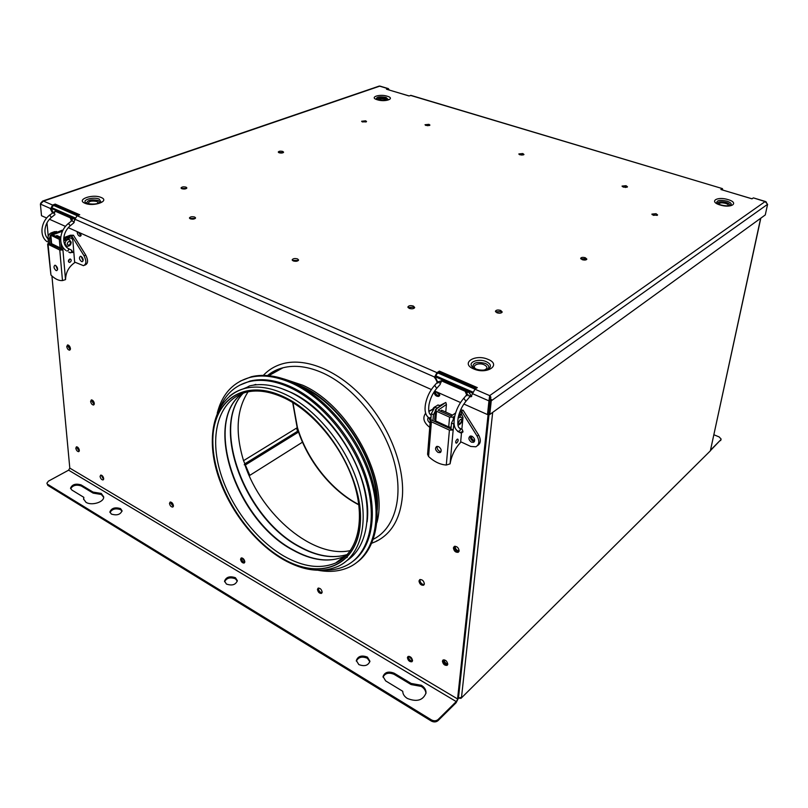 <?xml version="1.0" encoding="UTF-8"?>
<svg xmlns="http://www.w3.org/2000/svg" width="808" height="808" viewBox="0 0 808 808"><rect width="100%" height="100%" fill="white"/><g stroke="black" fill="none" stroke-linecap="round" stroke-linejoin="round"><path stroke-width="1.21" d="M760.813 218.17L710.353 450.844L760.651 218.291M492.678 412.393L461.499 697.385L458.469 698.051L489.062 414.201M461.237 698.102L710.353 450.844L460.974 698.365L458.712 698.102M490.365 397.112L490.961 397.374M490.658 396.779L489.446 398.586M439.794 395.264L435.966 391.587M439.522 395.738C436.956 395.718 435.472 394.203 435.058 391.183C435.472 394.203 436.956 395.718 439.522 395.738M103.707 478.609C103.182 476.387 102.172 475.225 100.687 475.114L100.071 476.468C100.606 478.679 101.606 479.841 103.091 479.952L103.707 478.609L101.889 475.437M103.626 479.397L101.172 475.104L103.626 479.397M412.545 660.409L409.07 656.308M412.454 661.065C410.141 660.833 408.767 659.399 408.343 656.773L408.343 656.773C408.767 659.399 410.141 660.833 412.454 661.065M244.824 561.772C244.268 559.237 243.056 557.964 241.198 557.975L240.542 559.257C241.097 561.792 242.309 563.065 244.167 563.055L244.824 561.772L242.309 558.035M244.713 562.449C242.966 562.014 241.895 560.722 241.521 558.57L241.632 557.884L241.521 558.57C241.895 560.722 242.966 562.014 244.713 562.449M459.085 551.046C456.692 550.521 455.369 548.986 455.136 546.44L455.167 546.228M458.904 551.611C456.298 551.551 454.783 550.046 454.369 547.077L454.581 546.309L454.369 547.077C454.783 550.046 456.298 551.551 458.904 551.611M447.773 664.004C445.652 663.418 444.41 662.005 444.057 659.772M447.672 664.651C445.218 664.479 443.764 663.014 443.329 660.257C443.764 663.014 445.218 664.479 447.672 664.651M68.67 345.299L70.448 348.945M67.811 346.117L70.276 349.672L67.811 346.117L67.983 344.966L67.811 346.117M77.639 447.188L79.356 450.329M76.831 447.672L79.275 451.127L76.912 446.824L76.831 447.672M79.447 232.643L81.164 235.189M78.376 232.159L80.901 235.825L78.376 232.159M425.917 693.547C425.816 690.678 424.261 688.305 421.251 686.406L411.09 684.568L411.181 683.447L394.163 673.205C388.446 671.024 384.739 672.155 383.032 676.569L385.658 680.891L402.748 691.284C402.798 694.133 404.323 696.526 407.333 698.455C416.867 702.192 423.089 700.374 425.988 693.022C426.149 689.921 424.604 687.345 421.342 685.285L411.181 683.447M103.646 497.294L101.343 494.486L93.142 493.122L93.051 492.082L81.123 484.911C75.679 483.325 72.154 484.416 70.548 488.184L71.902 490.062L83.84 497.334L83.578 498.97L85.921 502.253C91.526 506.071 104.495 502.031 103.656 496.799L101.263 493.446L93.051 492.082M120.554 508.626C115.049 506.969 111.494 508.081 109.888 511.969L111.373 514.07C116.887 515.736 120.442 514.635 122.058 510.757L120.554 508.626M122.028 511.272L120.624 509.676C115.645 508.03 112.1 508.969 109.999 512.504M367.408 657.116C361.701 654.985 358.005 656.126 356.328 660.52L358.823 664.57C364.529 666.711 368.236 665.59 369.933 661.207L367.408 657.116M369.862 661.742L367.347 658.237C362.065 656.146 358.399 657.106 356.338 661.106M235.421 577.72C229.785 575.841 226.159 576.993 224.533 581.174L226.442 584.063C232.088 585.952 235.714 584.81 237.35 580.629L235.421 577.72M237.299 581.164L235.431 578.801C230.27 576.942 226.664 577.922 224.604 581.73M322.139 592.143L321.473 593.395C319.372 593.496 318.029 592.163 317.453 589.406L318.12 588.153C320.231 588.052 321.574 589.385 322.139 592.143M322.028 592.759C320.019 592.415 318.806 591.052 318.413 588.668L318.534 588.032M430.3 420.473L427.584 454.318L428.573 456.52C434.219 461.762 440.118 464.59 446.289 465.034L449.42 430.109L431.381 421.776L430.3 420.473L430.816 419.706L430.27 418.574M459.116 550.854L458.237 552.288C455.571 552.571 453.955 551.106 453.399 547.885L454.288 546.43C456.954 546.158 458.57 547.632 459.116 550.854M263.327 375.387C268.801 369.559 275.518 365.61 283.497 363.519C306.586 357.55 338.815 370.912 364.065 398.687C389.294 426.452 404.586 465.863 402.414 496.203C400.334 518.706 391.516 533.805 375.962 541.501L371.791 543.218M75.811 448.218C76.326 450.389 77.305 451.541 78.74 451.672L79.356 450.278C78.841 448.107 77.861 446.955 76.427 446.824L75.811 448.218M66.741 346.602C67.226 348.814 68.195 350.005 69.65 350.177L70.437 348.531C69.953 346.319 68.983 345.127 67.529 344.945L66.741 346.602M407.414 657.601C408.05 660.611 409.555 661.984 411.939 661.742L412.534 660.621C411.908 657.621 410.403 656.237 408.02 656.48L407.414 657.601M82.214 257.358L83.153 259.519M77.255 231.664L77.215 232.502C77.659 234.785 78.639 236.047 80.154 236.279L81.032 233.35M169.478 503.414C170.013 505.798 171.114 507.01 172.791 507.071L173.457 505.717C172.922 503.344 171.821 502.121 170.145 502.051L169.478 503.414M170.599 502L170.488 502.798L173.346 506.505M90.607 401.445C91.112 403.687 92.112 404.879 93.607 405.02L94.334 403.485C93.839 401.253 92.839 400.061 91.334 399.909L90.607 401.445M91.799 399.909L91.657 400.919L94.203 404.485M447.763 664.226L447.157 665.337C444.642 665.64 443.057 664.237 442.41 661.116L443.026 659.995C445.541 659.682 447.127 661.096 447.763 664.226M474.68 440.714C472.488 439.916 471.337 438.35 471.236 436.027M439.916 393.355L438.623 396.395C436.098 396.526 434.563 395.061 434.017 392.011M424.382 583.911L423.614 585.234C421.109 585.477 419.574 584.053 418.988 580.962L419.766 579.629C422.271 579.397 423.806 580.821 424.382 583.911M424.22 584.568C421.796 584.416 420.372 582.952 419.948 580.164L420.12 579.487M51.924 275.972L69.801 468.115L68.609 470.175L456.237 701.586L458.469 698.062L456.116 702.728L438.027 720.645C436.088 722.19 433.866 722.332 431.361 721.069L47.864 485.416L46.894 483.184L47.864 485.416M431.361 721.069L431.472 719.928C433.977 721.19 436.199 721.049 438.138 719.504L438.027 720.645M456.237 701.586L438.138 719.504M472.68 393.153L435.431 376.821M472.973 392.132L435.603 375.771M75.134 217.918L51.439 207.545M74.972 218.776L51.409 208.444M489.638 401.586L489.84 402.111M46.975 222.836L48.217 236.138M69.801 468.115L457.57 698.95L488.153 414.09M46.894 483.184L48.399 481.154L68.609 470.175M83.668 499.506L83.84 497.334M93.142 493.122L81.214 485.951C76.316 484.366 72.801 485.285 70.67 488.709M411.09 684.568L394.082 674.327C388.789 672.195 385.103 673.145 383.043 677.155M431.472 719.928L47.763 484.376M347.309 557.278L346.319 557.752M341.663 559.55L339.36 560.207M253.247 385.174L255.883 384.416M217.251 413.13C222.119 394.011 233.118 382.083 250.238 377.356C263.075 374.306 277.457 376.478 293.395 383.881C326.442 399.445 359.156 439.734 371.003 480.376C382.941 521.059 372.953 556.136 349.268 567.125C340.057 571.367 329.714 572.428 318.241 570.317M240.42 381.043L251.379 376.73C264.216 373.68 278.598 375.841 294.526 383.224C325.776 397.98 356.924 434.755 370.074 473.316C383.255 511.908 377.235 547.4 357.267 562.136M219.938 407.717C225.654 393.991 235.33 385.315 248.975 381.669C261.489 378.669 275.518 380.8 291.072 388.072C323.16 403.273 354.894 442.471 366.388 481.942C377.972 521.443 368.276 555.48 345.248 566.065C338.895 569.004 331.906 570.337 324.271 570.084M239.532 385.244L250.127 381.043C262.63 378.033 276.669 380.154 292.213 387.416C322.554 401.818 352.773 437.603 365.519 475.054C378.306 512.535 372.468 546.986 353.056 561.227M280.649 388.183L291.011 392.375C334.159 411.605 373.074 477.902 367.105 521.887M243.561 388.779L246.208 387.749M243.046 388.941L247.006 387.305M229.492 396.263C233.966 392.486 239.178 389.85 245.117 388.355L249.48 385.931C261.58 382.982 275.164 385.052 290.234 392.122C319.827 406.262 349.207 441.522 361.176 478.043C373.185 514.585 366.691 547.662 347.097 560.489M344.642 557.166L342.006 558.197M343.663 558.015L341.047 558.924M268.67 375.659L279.699 369.599M244.319 464.802L244.915 464.812C261.61 515.1 313.443 558.964 350.47 550.571M244.582 463.974L297.596 431.26L296.597 428.078L243.541 460.671L249.793 475.367L249.187 475.346L245.016 464.812L244.228 464.762M297.556 431.26L296.597 428.078M297.596 431.26L298.556 432.038L302.465 442.188L249.793 475.367M248.086 391.809C236.582 409.575 235.057 432.522 243.541 460.671M409.07 95.92L393.506 91.314M752.026 198.798L727.059 191.355M710.555 450.47L720.888 439.663L710.646 450.046M720.888 439.663L720.675 440.613M721.18 439.148L719.17 436.936L713.949 434.785M425.786 125.078L427.937 125.755M519.473 154.328L522.049 155.136M622.554 186.517L625.645 187.476M409.222 308.393C412.07 309.151 413.898 308.848 414.686 307.464L413.332 306.06C410.484 305.303 408.676 305.616 407.889 306.989L409.222 308.393M414.413 308.02L413.252 307.212L408.08 307.585M190.294 218.806C193.011 219.433 194.768 219.13 195.576 217.897L194.708 217.059C192.001 216.433 190.233 216.736 189.436 217.968L190.294 218.806M195.294 218.423L189.749 218.493M293.223 260.923C296.011 261.62 297.799 261.307 298.596 259.994L297.526 258.913C294.738 258.227 292.951 258.54 292.163 259.853L293.223 260.923M298.334 260.529L292.405 260.408M365.63 120.816L366.549 121.513L362.529 121.957L361.62 121.261L365.63 120.816M361.994 121.725L366.135 121.937M520.009 154.853L523.968 154.459L522.786 153.55L518.837 153.944L520.009 154.853M523.554 154.883L519.15 154.449M426.018 125.482L429.927 125.078L428.937 124.331L425.028 124.735L426.018 125.482M429.513 125.503L425.382 125.21M623.473 187.163L627.483 186.799L626.059 185.699L622.059 186.072L623.473 187.163M627.058 187.234L622.332 186.597M582.204 259.681C584.669 260.307 586.214 260.125 586.861 259.126L585.315 257.742C582.861 257.116 581.316 257.298 580.669 258.297L582.204 259.681M586.507 259.61L585.164 258.802L580.871 258.873M653.43 215.332L657.591 214.938L656.045 213.706L651.884 214.1L653.43 215.332M657.177 215.382L652.127 214.645M496.94 312.767C499.697 313.524 501.455 313.251 502.202 311.969L500.687 310.434C497.93 309.686 496.183 309.959 495.435 311.242L496.94 312.767M501.909 312.504L500.566 311.575L495.607 311.848M282.729 151.439L283.598 152.177C282.941 153.076 281.447 153.278 279.134 152.773L278.265 152.045C278.922 151.136 280.416 150.944 282.729 151.439M278.619 152.53L283.244 152.641M186.052 187.163L186.86 187.921C186.082 189.032 184.406 189.294 181.83 188.719L181.022 187.971C181.79 186.86 183.466 186.587 186.052 187.163M181.356 188.476L186.557 188.426M411.131 95.435L408.969 95.95L386.476 89.203L388.365 88.617L389.244 90.031M378.952 86.173L380.012 86.123M46.611 217.998L41.511 215.726L40.4 204.081L43.491 201.091L42.612 201.071L40.632 203.303M491.416 399.324L490.032 400.303L488.557 413.969L489.931 412.979M443.531 380.75L442.592 380.427L437.613 381.992L435.391 377.265L436.855 373.862L439.259 372.316L439.36 371.104L477.316 387.598L474.963 389.214L489.668 395.627L488.961 400.889L489.779 400.314L489.668 395.627L491.244 400.839L489.759 414.504L765.277 214.938L767.6 204.303L765.105 201.576L753.622 197.95M489.759 414.504L488.557 413.969M722.796 190.082L722.403 188.607L410.504 95.395M753.187 198L751.975 198.829L720.898 189.506L722.14 188.708M722.362 189.951L721.776 189.769M766.499 202.162L765.105 201.576L489.668 395.627M387.749 89.587L388.618 89.85M474.963 389.214L470.822 396.869L471.771 396.253M74.316 222.139L73.74 222.352L74.972 219.251L77.083 215.736L79.74 214.776L55.217 204.111L55.308 205.171L52.641 206.101L51.449 208.828L50.52 209.151L52.56 213.12M78.447 215.241L55.308 205.171M437.684 383.113L434.613 377.043L436.956 372.65L439.36 371.104M72.185 220.311L71.185 217.483L70.256 217.817L71.478 220.958M71.185 217.483L56.105 210.868L55.176 211.191L70.256 217.817M53.924 213.625L55.176 211.191M53.025 212.363L51.449 208.828M55.217 204.111L52.55 205.04L50.52 209.151M463.873 404.03L487.497 414.565L488.305 413.979L489.779 400.314M49.45 219.261L65.428 226.381M68.286 227.664L431.371 389.537M434.674 391.011L460.52 402.536M472.599 393.708L488.961 400.889L487.497 414.565M465.933 390.658L465.105 391.224L441.744 380.962L442.582 380.416L465.933 390.658L467.276 394.577M469.832 396.324L471.65 396.304M441.744 380.962L440.037 383.376L440.976 382.79M467.054 395.769L465.105 391.224M476.164 388.385L439.259 372.316M489.537 396.869L490.325 396.304M58.368 247.066L57.227 246.541M81.204 256.449L83.113 260.832M81.507 261.56C79.255 259.439 78.881 257.671 80.386 256.267L81.103 256.399C83.355 258.52 83.739 260.277 82.234 261.691L81.507 261.56M55.318 236.077L57.378 235.764M62.701 230.704L62.206 230.179L50.379 234.987L59.297 239.33L60.055 247.844L61.408 248.107M61.964 232.441L61.883 231.442L52.621 234.845L60.701 238.522M63.812 237.653L70.296 235.229L73.427 235.219L85.749 255.106C88.325 260.338 88.123 263.63 85.163 264.984L84.537 265.236M74.629 262.065L83.466 265.66C86.426 264.317 86.618 261.014 84.042 255.772L71.71 235.865L73.427 235.219M71.942 238.683L71.71 235.865L63.721 238.855M73.296 245.814L73.74 251.318M60.681 239.592L59.297 239.33M50.379 234.987L51.167 243.461L60.055 247.844M62.539 231.048L61.883 231.442M61.428 248.288L60.236 248.743M58.843 248.107L59.822 247.733M69.67 259.105L70.377 259.035C71.619 259.994 71.468 261.095 69.942 262.327L69.236 262.398C67.993 261.439 68.145 260.338 69.67 259.105M68.468 261.701L69.74 259.085M55.732 265.479L57.6 269.741M56.025 270.508C53.813 268.387 53.419 266.64 54.863 265.246L55.56 265.388C57.782 267.499 58.176 269.256 56.742 270.65L56.025 270.508M62.479 280.578L59.772 250.005L47.621 244.097L50.944 275.033C54.954 279.002 58.802 280.851 62.479 280.578L65.539 279.608C65.761 272.397 68.811 266.751 74.679 262.661L72.882 240.824C72.478 238.532 71.215 237.653 69.094 238.198L67.68 237.562L70.488 238.007M63.711 239.097L67.68 237.562M69.094 238.198L63.771 240.865M62.67 247.016L62.933 249.995L61.519 249.339L61.085 243.067M47.621 244.097L48.46 243.319L47.975 238.118C47.975 235.663 49.015 233.936 51.116 232.916L54.59 231.643L57.237 231.957M47.975 238.118L49.369 238.754L49.854 243.955L48.46 243.319M51.46 234.128L57.055 232.068M49.369 238.754L50.399 235.209M57.287 246.844L55.712 245.844M61.519 249.339L49.854 243.955M59.772 250.005L62.933 249.995L65.509 279.619M70.306 249.541L71.498 250.157M70.306 252.864L68.791 251.995M69.013 239.481L71.154 242.148C71.064 244.935 69.619 246.309 66.822 246.288L65.034 243.986C65.266 241.077 66.599 239.572 69.013 239.481L69.801 239.825M440.451 423.129L439.582 422.736M470.579 436.007C470.064 438.057 470.862 439.744 472.983 441.067L474.498 441.34M471.478 442.178C468.64 439.986 468.165 437.976 470.064 436.138L472.074 436.29C474.912 438.461 475.397 440.481 473.508 442.319L471.478 442.178M440.148 411.09L441.925 410.343M428.897 417.797L430.27 420.847M430.098 423.008C427.674 421.2 427.079 419.322 428.331 417.372C425.311 414.777 424.372 410.242 425.533 403.798C426.927 397.001 429.795 391.042 434.149 385.921L435.169 385.982L436.674 388.416C432.886 392.951 430.341 398.294 429.048 404.444C428.179 410.424 428.866 413.969 431.108 415.07L430.482 414.686M425.644 413.191C422.321 417.938 423.695 422.655 429.745 427.351M440.38 405.273L445.814 402.465L440.481 405.475M432.745 409.464L428.866 411.464M428.826 411.232L432.896 409.131M445.764 412.08L446.42 404.485L438.108 410.161L451.147 416.09L455.621 412.959M444.541 426.038L444.622 425.059M442.946 424.281L442.067 424.897M439.946 423.917L440.815 423.301M460.661 441.744L470.741 446.44L475.851 446.804C479.296 444.703 479.71 441.148 477.104 436.138L461.58 411.302L463.115 410.232L478.619 435.027C481.184 439.926 480.81 443.461 477.508 445.612M461.287 414.433L461.58 411.302L459.52 412.747M462.307 424.584L461.974 428.048M454.783 416.059L453.328 417.079L449.581 417.18L436.532 411.232L435.441 409.929L435.956 409.181L444.279 403.515M435.441 409.929L434.643 419.645L435.734 420.958L448.713 426.937L451.137 427.291M460.661 409.888L463.115 410.232M445.814 402.465L446.42 404.485M437.229 446.319C436.774 448.349 437.582 450.016 439.653 451.329L441.027 451.621M438.098 452.45C435.29 450.248 434.815 448.248 436.663 446.45L438.593 446.612C441.4 448.814 441.885 450.814 440.047 452.621L438.098 452.45M457.106 439.289L457.702 439.077C458.55 439.936 458.237 441.239 456.762 442.966L456.166 443.188C455.318 442.319 455.631 441.017 457.106 439.289M433.441 414.726L432.957 420.695L430.816 419.706L431.29 413.746L433.441 414.726L436.956 408.091L441.38 405.485M431.29 413.746L434.805 407.111L437.936 404.99L440.087 405.959M438.673 422.655L437.532 421.786M454.046 422.332L453.167 430.007L432.957 420.695M450.975 429.008L451.521 423.008L454.672 416.595M449.42 430.109L453.167 430.007L450.086 463.843C451.551 455.449 455.045 448.309 460.6 442.43L461.509 432.846M446.289 465.034L450.066 463.863M461.853 429.321L462.984 417.453L461.701 414.625L458.419 416.474M459.54 427.998L460.126 428.341M458.752 431.906L457.641 431.028M437.936 404.99L440.552 405.687M459.217 413.656L460.267 413.979M458.075 418.11L460.833 416.968M438.118 373.054L475.054 389.153M54.045 205.606L77.184 215.696M458.469 698.062L457.712 697.617M81.214 485.951L81.123 484.911M394.082 674.327L394.163 673.205M268.771 375.669L283.002 367.771C277.144 369.216 271.993 371.811 267.539 375.558L283.002 367.771C295.082 364.711 308.545 366.539 323.392 373.235C353.55 387.052 382.972 422.938 393.546 459.54C404.192 496.183 395.051 528.412 373.346 539.239M283.982 378.972L302.727 385.224C349.268 405.414 389.052 479.498 376.902 522.594M295.354 383.618L302.041 386.466C343.38 404.737 381.053 466.64 377.255 510.161M300.041 386.062L301.919 386.921C341.259 404.434 377.831 461.762 376.932 504.818M297.627 384.77L302.03 386.719C342.39 404.616 379.528 464.277 377.134 507.576M282.951 559.358C251.682 541.198 224.26 502.95 215.332 465.863C206.414 428.876 217.413 395.678 245.117 388.355C257.217 385.426 270.801 387.517 285.891 394.637C316.786 409.444 347.339 447.329 358.439 485.396C369.609 523.493 360.317 556.258 338.108 566.327C321.746 573.236 303.434 570.953 283.164 559.479M284.487 397.162C325.876 416.564 363.216 477.942 360.388 522.008C358.176 566.368 320.321 580.901 282.729 558.682C245.056 537.027 213.706 485.325 212.746 443.4C211.242 401.263 243.147 377.094 284.487 397.162M346.753 555.126L335.704 562.974C320.483 569.286 303.263 567.014 284.022 556.167C254.025 538.875 227.391 502 218.675 466.236C209.939 430.523 220.513 398.839 246.45 392.173C257.712 389.466 270.498 391.486 284.8 398.223M284.487 397.304C325.806 416.686 363.085 477.942 360.257 521.938C358.055 566.226 320.261 580.74 282.739 558.56C245.117 536.936 213.817 485.325 212.868 443.451C211.363 401.384 243.218 377.275 284.487 397.304M346.571 555.318L344.289 556.47C329.058 562.833 311.848 560.661 292.668 549.965C236.057 520.18 202.454 421.806 242.198 393.506M347.319 554.52C332.623 558.995 316.484 556.338 298.889 546.551C244.834 518.059 210.302 426.806 243.228 393.132M358.843 504.838C331.29 490.88 306.626 459.782 297.182 427.715L292.688 402.525M297.708 431.26L244.733 463.984M298.556 432.038L245.612 464.812M485.79 369.811L489.446 368.074C491.395 365.741 490.315 363.59 486.214 361.62C479.053 358.348 468.297 361.731 471.761 366.236L475.054 368.721M488.042 359.378C501.94 364.741 487.032 374.942 473.7 368.923C459.904 363.348 475.074 353.53 488.042 359.378M473.569 367.994L473.003 367.327C472.579 362.711 476.669 361.398 485.275 363.398C488.759 365.075 489.668 366.913 488.012 368.892L487.365 369.397M484.335 370.024C487.81 368.499 487.759 366.741 484.174 364.751C478.104 361.974 470.509 366.287 476.397 369.216M86.678 203.353L85.456 202.495C82.446 199.526 94.082 196.708 99.233 199.111L100.859 201.879L99.808 202.798M84.88 203.212C93.385 207.111 110.383 201 101.111 197.475C92.799 193.657 75.75 199.586 84.88 203.212M99.828 202.778L98.394 200.515C91.264 199.172 87.335 200.091 86.577 203.252L86.587 203.323M88.254 203.788C88.446 201.243 91.445 200.485 97.253 201.505L98.293 203.363M729.937 205.555L730.967 205.07C729.008 206.161 725.493 206.08 720.413 204.828L716.726 202.707C716.918 200.243 720.322 199.727 726.947 201.152C730.573 202.394 731.876 203.697 730.836 205.04L729.907 205.565M728.089 199.627C717.08 196.081 708.555 201.596 720.059 204.969C731.301 208.585 739.603 202.909 728.089 199.627M729.735 205.606C730.351 204.485 729.2 203.434 726.291 202.454C720.928 201.263 718.009 201.647 717.534 203.596M718.827 204.252C719.201 202.747 721.453 202.444 725.604 203.374C727.856 204.131 728.735 204.949 728.271 205.808M387.82 99.899L388.214 99.556L386.062 97.425C380.043 96.334 376.781 96.819 376.276 98.879L376.649 99.273M377.275 99.768C368.902 97.344 379.467 93.667 387.305 96.223C395.728 98.596 385.254 102.364 377.275 99.768M377.023 99.445C378.083 97.919 380.891 97.606 385.446 98.515L387.426 100.03M386.234 100.293L384.699 99.243C381.396 98.556 379.225 98.758 378.195 99.838M388.012 88.668L379.679 86.173L43.491 201.091L52.55 205.04M491.244 400.839L767.6 204.303M74.972 219.251L434.613 377.043M77.083 215.736L436.956 372.65M40.4 204.081L50.46 208.494M435.391 377.265L434.553 377.811M49.379 215.655L49.894 215.231L51.318 217.483C47.551 220.705 45.44 224.846 44.965 229.896M66.822 250.975L66.882 251.015C68.417 250.833 68.902 250.005 68.357 248.541L68.104 248.409M71.922 219.877L72.962 218.473L73.821 218.574M53.075 212.322L54.681 213.251M57.812 211.555L57.267 211.383M71.892 220.624L73.871 222.119M68.185 224.028L68.73 223.584L70.155 225.846C66.387 229.118 64.246 233.32 63.741 238.431M70.165 252.712L71.831 251.904L71.437 250.147M69.983 252.621L72.811 252.46L71.7 250.288L68.357 248.541C65.155 246.783 63.61 243.42 63.741 238.441M85.749 255.106L84.042 255.772M51.651 243.966L50.874 235.492M65.62 239.511L64.206 238.865M48.106 244.612L50.944 275.033M51.116 232.916L52.5 233.552M54.59 231.643L55.984 232.27M70.609 242.663C69.65 245.42 68.498 245.854 67.145 243.976C68.104 241.218 69.256 240.784 70.609 242.663M434.017 386.072L437.744 381.841L440.279 383.285M457.661 431.038L457.954 431.219C460.005 431.27 460.671 430.3 459.954 428.321L459.298 427.907M466.509 393.415L468.297 391.607M470.024 396.364L470.397 394.385L468.034 391.496L443.107 380.649M429.149 417.948L430.987 417.504M463.146 399.011L466.862 394.637L467.933 394.738L469.62 396.587M457.176 430.664C454.207 428.078 453.339 423.513 454.591 416.989C456.055 410.121 458.954 404.081 463.267 398.859L464.358 398.92L465.883 401.364C462.105 406.01 459.53 411.454 458.156 417.675C457.348 424.24 457.944 427.786 459.954 428.321L461.61 429.26M460.196 432.482L462.62 431.644L462.388 429.704L463.004 431.896M459.025 431.826L459.409 432.209C460.429 433.159 461.62 433.058 462.994 431.906M478.619 435.027L477.104 436.138M453.328 417.079L453.217 418.322M449.581 417.18L448.713 426.937M435.734 420.958L436.532 411.232M434.805 407.111L436.956 408.091M451.521 423.008L453.712 424.008M431.381 421.776L428.573 456.52M460.338 415.12L458.954 414.494M461.742 420.453C460.459 423.836 459.429 424.574 458.651 422.645C459.934 419.251 460.964 418.514 461.742 420.453M375.962 541.501L376.942 540.744M439.431 395.849L438.623 396.395M245.622 388.072L246.147 387.618M250.238 377.356L251.379 376.73M248.975 381.669L250.127 381.043M240.976 394.486C203.404 423.836 237.269 520.483 293.072 549.844C312.191 560.51 329.27 562.711 344.289 556.47L335.704 562.974C356.581 553.864 365.63 522.685 354.853 485.951C344.178 449.288 314.666 412.676 285.153 398.394M243.279 393.112C210.686 426.614 245.289 518.019 299.283 546.43C316.817 556.187 332.835 558.873 347.339 554.5M292.94 402.677L297.415 427.452C306.838 459.439 331.401 490.496 358.803 504.556M487.456 369.296L489.446 368.074C489.305 368.953 482.881 371.943 474.71 368.579L471.761 366.236L473.498 367.872M99.899 202.747L100.95 201.909C97.263 204.323 92.304 204.717 86.082 203.101L86.395 203.182M376.68 99.283L377.74 99.707C384.022 100.636 387.587 100.576 388.436 99.525L387.789 99.909M379.871 86.072L388.365 88.617M42.612 201.071L379.265 86.062M410.848 95.344L722.403 188.607M753.44 197.899L765.58 201.535M47.147 241.754C43.491 239.067 41.764 235.047 41.965 229.674C42.481 223.786 44.985 218.958 49.48 215.181L55.186 211.312M72.114 220.523L68.296 223.523C63.792 227.371 61.267 232.26 60.721 238.188C60.479 243.612 62.176 247.672 65.812 250.359M75.033 219.968L73.478 218.423L57.025 211.272M51.419 217.413L55.005 214.554M44.965 229.916C44.824 233.805 45.854 236.784 48.046 238.845M57.853 247.107L55.782 246.147M73.851 222.857L70.256 225.765M70.124 252.763L68.832 252.167M56.873 235.532L60.792 237.31M56.217 231.492L57.297 231.977M436.805 388.274L440.269 384.335M440.006 423.271L437.542 422.13M469.448 397.183L466.004 401.212M459.166 432.098L457.641 431.401M441.542 410.161L452.5 415.14M473.508 442.319L474.215 441.794M440.047 452.621L440.734 452.126M459.52 413.635L461.701 414.625M432.795 409.383C433.027 408.111 434.159 407.04 436.199 406.171M457.934 425.139C460.388 424.412 461.762 422.685 462.055 419.968C462.358 418.534 461.752 417.453 460.237 416.716"/></g></svg>
